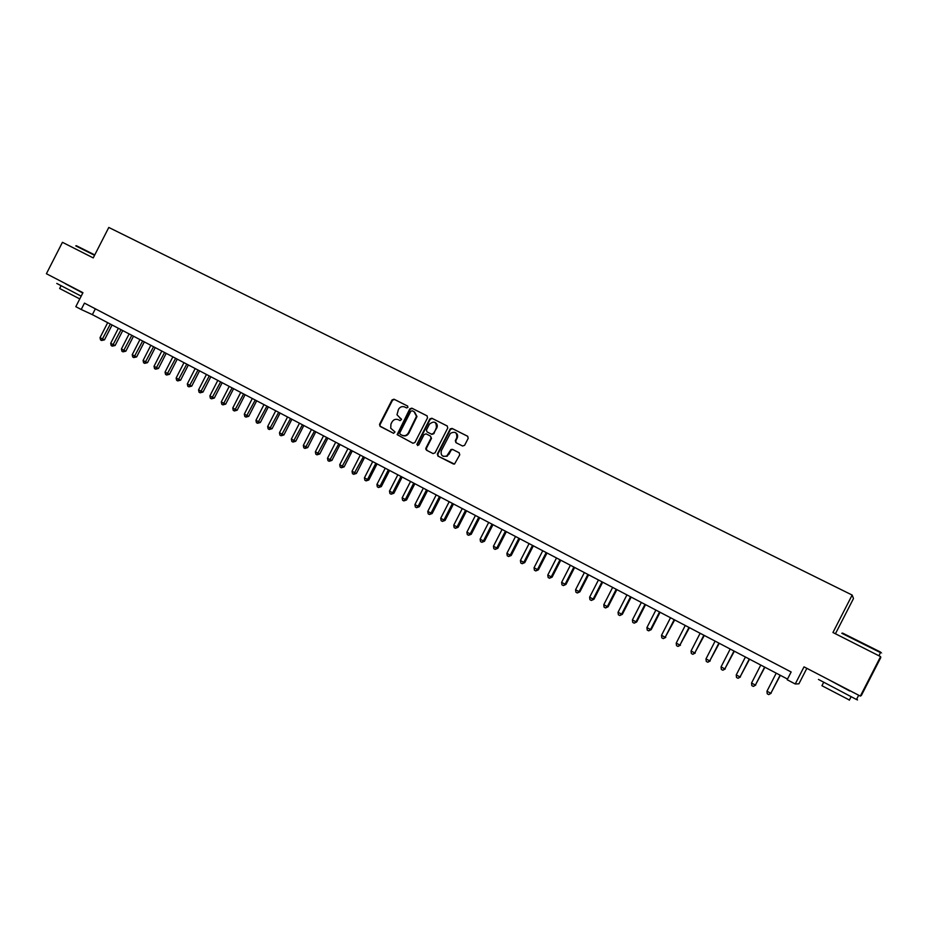 <?xml version="1.0" encoding="UTF-8"?>
<svg xmlns="http://www.w3.org/2000/svg" width="928" height="928" viewBox="0 0 928 928"><rect width="100%" height="100%" fill="white"/><g stroke="black" fill="none" stroke-linecap="round" stroke-linejoin="round"><path stroke-width="1.39" d="M407.937 407.415L407.531 406L394.006 399.202L392.045 399.922L379.529 424.386L380.097 426.393L393.565 433.306L395.015 431.949L390.723 428.214L390.955 424.05L391.999 422.008C393.6 419.491 395.699 418.725 398.309 419.723L400.061 420.616L401.546 419.421L396.975 414.77L398.483 409.341C400.084 406.812 402.184 406.046 404.794 407.032L406.557 407.914L407.937 407.415M462.596 446.02L464.626 445.301L468.211 438.294L467.596 436.23L452.075 428.423L450.231 428.875L437.332 454.012L437.923 456.066L454.5 464.081L459.754 454.813L459.14 452.76L452.493 449.372L450.973 449.512L446.774 455.984C442.343 457.086 440.522 455.323 441.334 450.706L450.324 433.422C455.08 431.033 457.214 432.518 456.738 437.865L455.335 440.603L455.938 442.656L462.596 446.02M880.579 656.618L880.765 657.592L861.37 695.432L860.349 696.093L880.579 656.618L832.95 632.502L852.148 595.057L108.796 227.453L93.229 257.903L62.443 242.312L46.4 273.725L82.952 292.691L75.818 306.669L81.212 309.5L84.46 303.131L791.155 671.988L787.164 679.748L795.238 683.982L798.904 683.82L806.85 668.334M860.349 696.093L804.019 666.861L795.238 683.982M427.553 417.809L426.961 415.779L411.788 408.146L409.805 408.865L397.114 434.652L412.914 443.236L414.909 442.528L427.553 417.809M431.81 418.226L447.168 425.952L447.772 427.994L435.046 452.852L433.04 453.56L426.474 450.196L425.871 448.166L431.033 438.097L430.441 436.056L426.103 433.852L424.096 434.571L418.76 445.022L416.846 444.419L429.815 418.946L431.81 418.226L447.412 426.114M425.72 449.094L426.126 448.294M436.636 427.773L437.274 426.52M835.432 633.754L853.493 598.537L852.148 595.057M81.212 309.5L92.371 314.65L787.512 679.076M95.352 308.815L92.371 314.65M401.174 418.783L399.782 418.076M407.728 406.139L394.504 399.481L392.544 400.2L380.039 424.653L380.062 426.149L393.646 433.341M427.205 415.941L412.276 408.424L410.292 409.144L397.613 434.907L413.018 443.282M412.218 410.768L410.826 411.278L399.771 432.866L400.177 434.281L402.033 435.232C404.654 436.241 406.766 435.476 408.366 432.947L416.486 416.266L414.074 411.707L412.218 410.768M402.033 435.232L402.532 435.487C405.142 436.496 407.253 435.731 408.865 433.202L408.366 432.947M414.561 411.986L416.974 416.533L408.865 433.202M433.144 453.606L426.474 450.196M430.441 436.056L431.508 438.329L426.346 448.41L426.95 450.428M432.286 418.493L430.29 419.212L417.438 444.338L417.623 445.602M436.369 427.669L436.38 427.634C436.462 421.753 434.142 420.593 429.432 424.154L426.393 430.14L427.089 431.926L431.427 434.13L433.422 433.411L436.844 427.901C437.761 425.534 437.216 423.713 435.186 422.46M436.38 427.634L433.898 433.666L431.891 434.385L427.089 431.926M455.52 432.622C457.562 433.91 458.119 435.742 457.179 438.12L455.776 440.846L456.193 442.784M443.178 456.309L447.238 456.216L448.328 454.279M459.29 452.841L452.945 449.616L451.426 449.755L448.781 454.511M467.851 436.392L452.516 428.678L450.509 429.409L437.796 454.256L438.387 456.298L453.49 464.046M107.683 322.677L100.027 337.653L102.683 339.056L104.481 339.845L112.068 324.974M104.481 339.845L101.604 340.495L110.351 324.069M101.604 340.495L100.537 339.926L100.027 337.653M76.316 245.7L94.749 254.922M94.563 255.293L75.748 245.885M81.188 296.148L56.77 283.434M82.789 293.028L65.494 283.794M79.773 298.92L59.659 288.504L60.993 285.894M82.232 292.471L65.563 283.666M842.496 633.047L880.022 651.792C881.739 652.755 881.774 652.848 880.115 652.094M880.417 652.825C881.948 653.521 881.983 653.463 880.521 652.639L841.8 633.279M856.614 699.248C858.064 700.106 858.017 700.199 856.486 699.503L818.45 679.424M849.793 690.908L829.133 679.922M849.398 700.025L821.93 685.722L823.542 682.579M849.735 691.024L829.145 679.899M118.366 328.28L110.687 343.302L113.355 344.717L115.13 345.494L122.751 330.577M115.13 345.494L112.265 346.144L121.046 329.684M112.265 346.144L111.186 345.576L110.687 343.302M129.12 333.918L121.417 348.986L124.108 350.413L125.86 351.178L133.504 336.214M125.86 351.178L122.995 351.84L131.822 335.333M122.995 351.84L121.916 351.271L121.417 348.986M139.942 339.59L132.217 354.716L134.92 356.155L136.66 356.897L144.339 341.887M136.66 356.897L133.794 357.582L142.657 341.017M133.794 357.582L132.716 357.002L132.217 354.716M150.846 345.297L143.086 360.482L145.812 361.932L147.529 362.662L155.231 347.606M147.529 362.662L144.675 363.347L153.584 346.736M144.675 363.347L143.585 362.778L143.086 360.482M161.82 351.051L154.036 366.282L156.774 367.743L158.479 368.462L166.205 353.348M158.479 368.462L155.626 369.17L164.569 352.501M155.626 369.17L154.524 368.578L154.036 366.282M172.863 356.839L165.045 372.128L167.817 373.59L169.488 374.309L177.248 359.148M169.488 374.309L166.646 375.016L175.636 358.301M166.646 375.016L165.544 374.425L165.045 372.128M183.976 362.674L176.146 378.009L178.93 379.482L180.589 380.19L188.361 364.971M180.589 380.19L177.747 380.909L186.772 364.136M177.747 380.909L176.633 380.318L176.146 378.009M195.182 368.544L187.317 383.925L190.112 385.41L191.748 386.106L199.555 370.84M191.748 386.106L188.918 386.837L197.989 370.017M188.918 386.837L187.792 386.245L187.317 383.925M206.445 374.448L198.557 389.888L201.376 391.384L203 392.068L210.83 376.745M203 392.068L200.17 392.811L209.276 375.933M200.17 392.811L199.044 392.208L198.557 389.888M217.802 380.399L209.879 395.885L212.721 397.393L214.31 398.066L222.175 382.696M214.31 398.066L211.491 398.82L220.644 381.895M211.491 398.82L210.354 398.216L209.879 395.885M229.228 386.396L221.282 401.928L224.147 403.448L225.713 404.109L233.601 388.681M225.713 404.109L222.894 404.875L232.093 387.892M222.894 404.875L221.757 404.26L221.282 401.928M240.735 392.428L232.754 408.018L235.642 409.55L237.185 410.188L245.096 394.713M237.185 410.188L234.378 410.965L243.623 393.936M234.378 410.965L233.23 410.35L232.754 408.018M252.312 398.495L244.319 414.143L247.219 415.686L248.739 416.312L256.685 400.792M248.739 416.312L245.943 417.101L255.223 400.026M245.943 417.101L244.783 416.486L244.319 414.143M263.981 404.608L255.954 420.314L258.877 421.869L260.374 422.484L268.343 406.905M260.374 422.484L257.578 423.284L266.916 406.151M257.578 423.284L256.418 422.658L255.954 420.314M275.732 410.768L267.67 426.532L270.616 428.086L272.09 428.69L280.094 413.053M272.09 428.69L269.306 429.502L278.678 412.322M269.306 429.502L268.134 428.875L267.67 426.532M287.552 416.974L279.467 432.784L282.437 434.35L283.887 434.954L291.914 419.259M283.887 434.954L281.114 435.766L290.522 418.528M281.114 435.766L279.92 435.139L279.467 432.784M299.466 423.214L291.357 439.083L294.338 440.661L295.765 441.241L303.827 425.5M295.765 441.241L292.993 442.076L302.458 424.78M292.993 442.076L291.81 441.45L291.357 439.083M311.46 429.502L303.317 445.428L306.321 447.018L307.736 447.586L315.81 431.787M307.736 447.586L304.964 448.433L314.476 431.079M304.964 448.433L303.769 447.795L303.317 445.428M323.547 435.835L315.369 451.82L318.397 453.421L319.777 453.978L327.886 438.12M319.777 453.978L317.016 454.824L326.575 437.424M317.016 454.824L315.81 454.186L315.369 451.82M335.704 442.215L327.503 458.246L330.554 459.859L331.911 460.404L340.054 444.489M331.911 460.404L329.162 461.274L338.766 443.816M329.162 461.274L327.944 460.624L327.503 458.246M347.954 448.642L339.729 464.731L342.792 466.355L344.126 466.877L352.304 450.915M344.126 466.877L341.388 467.758L351.039 450.254M341.388 467.758L340.158 467.109L339.729 464.731M360.296 455.103L352.037 471.25L355.122 472.897L356.433 473.408L364.634 457.376M356.433 473.408L353.696 474.301L363.393 456.727M353.696 474.301L352.466 473.64L352.037 471.25M372.72 461.622L364.437 477.827L367.546 479.474L368.834 479.973L377.058 463.896M368.834 479.973L366.108 480.878L367.546 479.474L375.84 463.258M366.108 480.878L364.855 480.217L364.437 477.827M385.236 468.176L376.919 484.451L380.051 486.11L381.315 486.585L389.563 470.45M381.315 486.585L378.589 487.513L380.051 486.11L388.38 469.823M378.589 487.513L377.336 486.84L376.919 484.451M397.845 474.788L389.493 491.109L392.648 492.791L393.878 493.255L402.172 477.062M393.878 493.255L391.175 494.183L392.648 492.791L401.012 476.447M391.175 494.183L389.911 493.522L389.493 491.109M410.547 481.446L402.16 497.826L405.339 499.519L406.545 499.972L414.862 483.708M436.81 425.14L437.03 424.479M406.545 499.972L403.842 500.911L405.339 499.519L413.737 483.117M403.842 500.911L402.578 500.238L402.16 497.826M423.33 488.151L414.92 504.588L418.122 506.294L419.294 506.723L427.646 490.413M419.294 506.723L416.602 507.686L418.122 506.294L426.544 489.833M416.602 507.686L415.326 507.001L414.92 504.588M436.218 494.902L427.773 511.409L430.998 513.114L432.146 513.532L440.522 497.164M432.146 513.532L429.467 514.506L430.998 513.114L439.454 496.596M429.467 514.506L428.179 513.822L427.773 511.409M449.187 501.712L440.719 518.265L443.967 519.993L445.08 520.399L453.49 503.962M445.08 520.399L442.412 521.385L443.967 519.993L452.446 503.417M442.412 521.385L441.113 520.689L440.719 518.265M462.26 508.556L453.757 525.178L457.028 526.918L458.119 527.301L466.564 510.818M458.119 527.301L455.462 528.31L457.028 526.918L465.543 510.284M455.462 528.31L454.152 527.614L453.757 525.178M475.438 515.458L466.888 532.15L470.194 533.89L471.25 534.261L479.73 517.708M471.25 534.261L468.594 535.282L470.194 533.89L478.744 517.198M468.594 535.282L467.283 534.586L466.888 532.15M488.696 522.418L480.124 539.156L483.453 540.92L484.474 541.279L492.988 524.668M484.474 541.279L481.841 542.312L483.453 540.92L492.026 524.169M481.841 542.312L480.507 541.604L480.124 539.156M502.06 529.424L493.452 546.232L496.805 548.007L497.802 548.344L506.34 531.663M497.802 548.344L495.169 549.388L496.805 548.007L505.412 531.187M495.169 549.388L493.835 548.68L493.452 546.232M515.527 536.477L506.885 553.343L510.261 555.141L511.224 555.454L519.796 538.727M511.224 555.454L508.614 556.522L510.261 555.141L518.903 538.252M508.614 556.522L507.256 555.802L506.885 553.343M529.088 543.588L520.422 560.524L523.821 562.322L524.749 562.623L533.356 545.826M524.749 562.623L522.139 563.702L523.821 562.322L532.498 545.374M522.139 563.702L520.782 562.983L520.422 560.524M542.752 550.756L534.052 567.75L537.474 569.56L538.379 569.85L547.01 552.984M538.379 569.85L535.781 570.94L537.474 569.56L546.186 552.554M535.781 570.94L534.412 570.21L534.052 567.75M556.522 557.972L547.787 575.035L551.232 576.856L552.114 577.123L560.779 560.199M552.114 577.123L549.527 578.237L551.232 576.856L559.978 559.781M549.527 578.237L548.146 577.506L547.787 575.035M570.395 565.245L561.626 582.366L565.106 584.211L565.941 584.466L574.641 567.472M565.941 584.466L563.366 585.58L565.106 584.211L573.875 567.078M563.366 585.58L561.974 584.849L561.626 582.366M584.373 572.576L575.569 589.756L579.072 591.612L579.872 591.844L588.607 574.792M579.872 591.844L577.309 592.98L579.072 591.612L587.888 574.409M577.309 592.98L575.917 592.238L575.569 589.756M598.456 579.954L589.616 597.203L593.154 599.082L593.92 599.291L602.69 582.181M593.92 599.291L591.368 600.439L593.154 599.082L601.994 581.81M591.368 600.439L589.953 599.697L589.616 597.203M612.642 587.401L603.78 604.708L607.33 606.599L608.072 606.796L616.876 589.616M608.072 606.796L605.532 607.956L607.33 606.599L616.215 589.268M605.532 607.956L604.105 607.202L603.78 604.708M626.945 594.894L618.048 612.271L621.632 614.174L622.328 614.348L631.168 597.098M622.328 614.348L619.8 615.531L621.632 614.174L630.541 596.774M619.8 615.531L618.373 614.777L618.048 612.271M641.364 602.446L632.42 619.892L636.028 621.818L636.701 621.969L645.563 604.65M636.701 621.969L634.184 623.164L636.028 621.818L644.983 604.348M634.184 623.164L632.745 622.398L632.42 619.892M655.876 610.056L646.909 627.583L650.551 629.509L651.178 629.648L660.075 612.26M651.178 629.648L648.672 630.854L650.551 629.509L659.53 611.97M648.672 630.854L647.222 630.089L646.909 627.583M670.515 617.735L661.502 635.32L665.179 637.258L674.702 619.927M665.77 637.374L663.276 638.615L665.179 637.258L674.192 619.66M663.276 638.615L661.815 637.838L661.502 635.32M685.27 625.46L676.222 643.116L679.911 645.076L689.446 627.653M680.468 645.169L677.997 646.422L679.911 645.076L688.97 627.409M677.997 646.422L676.524 645.644L676.222 643.116M700.13 633.256L691.047 650.98L694.77 652.952L704.294 635.448M695.292 653.022L692.833 654.298L694.77 652.952L703.865 635.216M692.833 654.298L691.337 653.509L691.047 650.98M715.105 641.109L705.988 658.903L709.746 660.887L719.27 643.29M710.222 660.945L707.786 662.232L709.746 660.887L718.875 643.081M707.786 662.232L706.278 661.432L705.988 658.903M730.208 649.032L721.056 666.884L724.838 668.891L734.361 651.201M725.278 668.926L722.842 670.225L724.838 668.891L734.002 651.015M722.842 670.225L721.334 669.424L721.056 666.884M745.428 657.001L736.24 674.934L740.057 676.953L749.569 659.17M740.451 676.964L738.038 678.287L740.057 676.953L749.256 659.008M738.038 678.287L736.507 677.475L736.24 674.934M760.763 665.051L751.541 683.043L755.38 685.084L764.892 667.209M755.74 685.073L753.339 686.418L755.38 685.084L764.626 667.07M753.339 686.418L751.808 685.595L751.541 683.043M776.226 673.148L766.969 691.221L770.843 693.286L780.344 675.306M771.156 693.239L768.767 694.608L770.843 693.286L780.112 675.19M768.767 694.608L767.224 693.784L766.969 691.221M878.909 655.771L880.521 652.639M851.022 696.858L849.294 700.222M856.486 699.503L858.47 695.629M880.022 651.792L880.243 652.488"/></g></svg>
